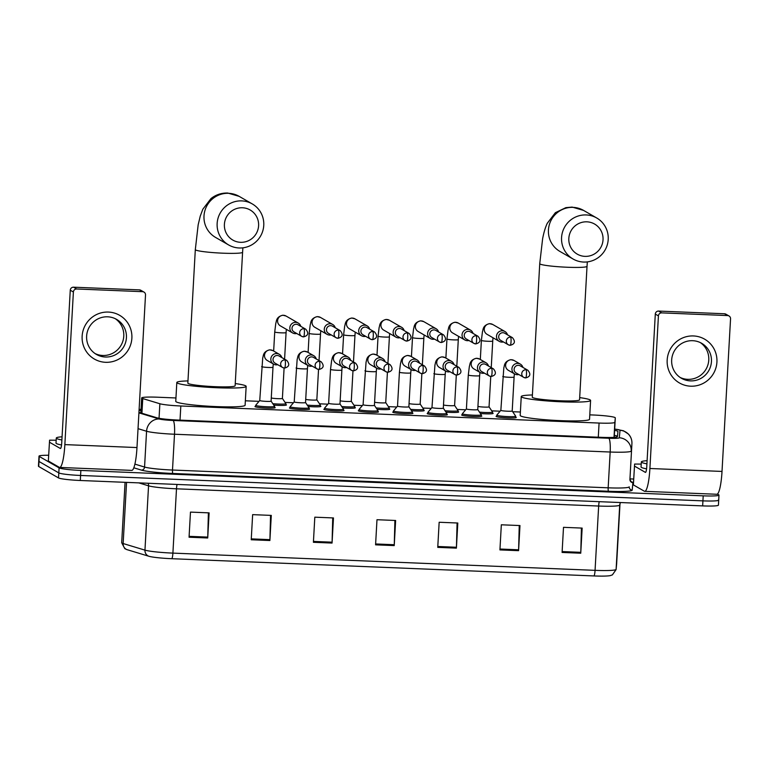 <?xml version="1.0" encoding="UTF-8"?>
<svg xmlns="http://www.w3.org/2000/svg" width="769" height="769" viewBox="0 0 769 769"><rect width="100%" height="100%" fill="white"/><g stroke="black" fill="none" stroke-linecap="round" stroke-linejoin="round"><path stroke-width="1.15" d="M515.653 417.173A10.103 0.884 -176.8 0 1 516.124 417.356A10.103 0.884 -176.8 0 1 516.259 417.509A10.103 0.884 -176.8 0 1 506.992 417.875A10.103 0.884 -176.8 0 1 496.226 416.538A10.103 0.884 -176.8 0 1 496.092 416.385A10.103 0.884 -176.8 0 1 496.736 416.116M481.202 415.769A10.103 0.884 -176.8 0 1 481.682 415.952A10.103 0.884 -176.8 0 1 481.817 416.106A10.103 0.884 -176.8 0 1 472.541 416.471A10.103 0.884 -176.8 0 1 461.784 415.135A10.103 0.884 -176.8 0 1 461.65 414.981A10.103 0.884 -176.8 0 1 462.294 414.712M446.76 414.356A10.103 0.884 -176.8 0 1 447.241 414.539A10.103 0.884 -176.8 0 1 447.375 414.702A10.103 0.884 -176.8 0 1 438.099 415.058A10.103 0.884 -176.8 0 1 427.343 413.732A10.103 0.884 -176.8 0 1 427.199 413.568A10.103 0.884 -176.8 0 1 427.852 413.299M412.319 412.953A10.103 0.884 -176.8 0 1 412.79 413.136A10.103 0.884 -176.8 0 1 412.934 413.299A10.103 0.884 -176.8 0 1 403.658 413.655A10.103 0.884 -176.8 0 1 392.901 412.328A10.103 0.884 -176.8 0 1 392.757 412.165A10.103 0.884 -176.8 0 1 393.411 411.896M377.877 411.55A10.103 0.884 -176.8 0 1 378.348 411.732A10.103 0.884 -176.8 0 1 378.492 411.886A10.103 0.884 -176.8 0 1 369.216 412.251A10.103 0.884 -176.8 0 1 358.45 410.915A10.103 0.884 -176.8 0 1 358.316 410.761A10.103 0.884 -176.8 0 1 358.96 410.492M343.435 410.137A10.103 0.884 -176.8 0 1 343.906 410.329A10.103 0.884 -176.8 0 1 344.041 410.483A10.103 0.884 -176.8 0 1 334.775 410.838A10.103 0.884 -176.8 0 1 324.009 409.512A10.103 0.884 -176.8 0 1 323.874 409.358A10.103 0.884 -176.8 0 1 324.518 409.079M308.984 408.733A10.103 0.884 -176.8 0 1 309.465 408.916A10.103 0.884 -176.8 0 1 309.599 409.079A10.103 0.884 -176.8 0 1 300.323 409.435A10.103 0.884 -176.8 0 1 289.567 408.108A10.103 0.884 -176.8 0 1 289.432 407.945A10.103 0.884 -176.8 0 1 290.076 407.676M274.543 407.33A10.103 0.884 -176.8 0 1 275.023 407.512A10.103 0.884 -176.8 0 1 275.158 407.666A10.103 0.884 -176.8 0 1 265.882 408.031A10.103 0.884 -176.8 0 1 255.125 406.705A10.103 0.884 -176.8 0 1 254.981 406.541A10.103 0.884 -176.8 0 1 255.635 406.272M285.847 404.619A10.103 0.884 -176.8 0 1 286.318 404.802A10.103 0.884 -176.8 0 1 286.462 404.955A10.103 0.884 -176.8 0 1 273.764 405.1M320.288 406.022A10.103 0.884 -176.8 0 1 320.76 406.205A10.103 0.884 -176.8 0 1 320.904 406.359A10.103 0.884 -176.8 0 1 308.206 406.503M423.613 410.242A10.103 0.884 -176.8 0 1 424.094 410.425A10.103 0.884 -176.8 0 1 424.228 410.579A10.103 0.884 -176.8 0 1 411.53 410.723M492.506 413.049A10.103 0.884 -176.8 0 1 492.977 413.232A10.103 0.884 -176.8 0 1 493.121 413.395A10.103 0.884 -176.8 0 1 480.423 413.539M458.064 411.646A10.103 0.884 -176.8 0 1 458.535 411.828A10.103 0.884 -176.8 0 1 458.67 411.992A10.103 0.884 -176.8 0 1 445.982 412.126M389.172 408.839A10.103 0.884 -176.8 0 1 389.652 409.021A10.103 0.884 -176.8 0 1 389.787 409.175A10.103 0.884 -176.8 0 1 377.089 409.319M354.73 407.426A10.103 0.884 -176.8 0 1 355.201 407.608A10.103 0.884 -176.8 0 1 355.345 407.772A10.103 0.884 -176.8 0 1 342.647 407.916M175.957 397.967L157.453 397.208A18.937 1.653 3.2 0 0 141.669 397.958A18.937 1.653 3.2 0 0 142.755 398.573L159.865 403.744A18.937 1.653 3.2 0 0 180.821 405.984L599.08 423.056A18.937 1.653 3.2 0 0 614.864 422.316L615.296 417.865A18.937 1.653 3.2 0 0 615.296 417.855A18.937 1.653 3.2 0 0 615.037 417.567A18.937 1.653 3.2 0 0 593.255 415L589.785 414.856M520.382 412.021L512.702 411.713M500.129 411.194L491.737 410.857M465.678 409.79L457.295 409.444M431.236 408.387L422.854 408.041M396.794 406.984L388.412 406.638M362.353 405.571L353.971 405.234M327.911 404.167L319.519 403.821M293.46 402.764L285.078 402.418M259.018 401.351L245.359 400.793M138.949 412.367L156.982 417.807A18.937 1.653 3.2 0 0 177.937 420.047L601.666 437.35A18.937 1.653 3.2 0 0 617.449 436.609L617.949 431.486A18.937 1.653 3.2 0 0 617.949 431.476A18.937 1.653 3.2 0 0 617.69 431.188A18.937 1.653 3.2 0 0 614.594 430.352M614.316 435.369A18.937 1.653 -176.8 0 1 617.401 436.206A18.937 1.653 -176.8 0 1 617.488 436.263M717.419 494.044L718.727 494.803A18.937 1.653 -176.8 0 1 718.986 495.101A18.937 1.653 -176.8 0 1 703.202 495.842L80.86 470.445A18.937 1.653 -176.8 0 1 59.088 467.879L39.277 456.45A18.937 1.653 -176.8 0 1 39.008 456.152A18.937 1.653 -176.8 0 1 48.658 455.258M629.955 478.885L633.704 479.039M718.986 495.101L718.707 500.119A18.937 1.653 -176.8 0 1 702.924 500.869L80.582 475.463A18.937 1.653 -176.8 0 1 58.8 472.897L38.988 461.477A18.937 1.653 -176.8 0 1 38.729 461.179A18.937 1.653 -176.8 0 0 38.988 461.477L58.8 472.897A18.937 1.653 -176.8 0 0 80.582 475.463L702.924 500.869A18.937 1.653 -176.8 0 0 718.707 500.119A18.937 1.653 -176.8 0 0 718.448 499.821M140.967 410.425A18.937 1.653 3.2 0 0 139.045 410.54M593.976 575.943L171.814 558.707A20.705 1.807 -176.8 0 1 148.898 556.266L127.087 549.672A20.705 1.807 -176.8 0 1 126.818 549.585L124.78 548.633L121.694 542.712A25.252 2.201 3.2 0 0 123.146 543.539L144.957 550.133A25.252 2.201 3.2 0 0 172.9 553.113L595.062 570.348A6.315 1.067 92.3 0 1 593.976 575.943A20.705 1.807 -176.8 0 0 610.25 575.616L612.374 574.895L616.094 569.608A6.315 6.287 5.5 0 0 616.113 569.358L616.651 563.687A25.252 2.201 3.2 0 0 616.651 563.677A25.252 2.201 3.2 0 0 616.651 563.667L620.025 503.416L616.651 563.677A6.315 6.287 5.5 0 1 616.632 563.937L616.094 569.608M718.707 500.119L718.429 505.146A18.937 1.653 -176.8 0 1 702.645 505.896L80.303 480.49A18.937 1.653 -176.8 0 1 58.521 477.924L38.71 466.495A18.937 1.653 -176.8 0 1 38.45 466.197L39.008 456.152M251.232 539.761L252.636 514.644L271.294 515.403L269.89 540.52L251.232 539.761M189.059 537.223L190.472 512.106L209.12 512.865L207.717 537.983L189.059 537.223M437.753 547.374L439.157 522.257L457.805 523.016L456.402 548.134L437.753 547.374M499.927 549.912L501.33 524.794L519.979 525.554L518.575 550.671L499.927 549.912M562.091 552.45L563.504 527.332L582.152 528.092L580.749 553.209L562.091 552.45M313.406 542.299L314.809 517.181L333.467 517.941L332.054 543.058L313.406 542.299M375.58 544.837L376.983 519.719L395.631 520.478L394.228 545.596L375.58 544.837M394.901 520.45L394.266 544.721A5.047 0.856 92.3 0 1 394.228 545.596M332.727 517.912L332.093 542.183A5.047 0.856 92.3 0 1 332.054 543.058M581.422 528.063L580.787 552.334A5.047 0.856 92.3 0 1 580.749 553.209M519.248 525.525L518.614 549.797A5.047 0.856 92.3 0 1 518.575 550.671M457.074 522.987L456.44 547.259A5.047 0.856 92.3 0 1 456.402 548.134M208.389 512.836L207.755 537.098A5.047 0.856 92.3 0 1 207.717 537.983M270.553 515.374L269.919 539.646A5.047 0.856 92.3 0 1 269.89 540.52M646.931 463.832A31.567 2.749 -176.8 0 1 641.769 462.429A31.567 2.749 -176.8 0 1 641.336 461.938A31.567 2.749 -176.8 0 1 647.104 460.679M646.585 468.84A31.567 2.749 -176.8 0 1 641.49 467.456A31.567 2.749 -176.8 0 1 641.058 466.966L641.336 461.938M693.455 335.947A25.252 24.791 -60 0 1 716.919 362.084A25.252 24.791 -60 0 1 690.639 386.192A25.252 24.791 -60 0 1 667.175 360.055A25.252 24.791 -60 0 1 693.455 335.947M690.437 380.886A20.205 19.831 120 0 0 701.655 343.291A20.205 19.831 120 0 0 672.491 355.278A20.205 19.831 120 0 0 690.437 380.886M700.309 342.58A20.205 19.831 -60 0 1 680.181 377.473M633.377 484.864L634.617 464.053L641.211 464.092M633.416 484.922L644.326 491.208A25.252 4.278 -87.7 0 0 644.701 491.324A25.252 4.278 -87.7 0 0 649.901 468.494L658.427 315.886L655.303 314.088L646.767 466.687A6.315 1.067 92.3 0 1 645.47 472.397A6.315 1.067 92.3 0 1 645.374 472.368L634.473 466.081M644.701 491.324L716.814 494.265A25.252 4.278 -87.7 0 0 722.014 471.435L730.55 318.827A3.153 3.095 120 0 0 727.618 315.569L724.485 313.762A3.153 3.095 -60 0 1 725.888 314.165L729.022 315.972M655.303 314.088A3.153 3.095 -60 0 1 658.591 311.07L661.715 312.877L727.618 315.569M661.715 312.877A3.153 3.095 120 0 0 658.427 315.886M658.591 311.07L724.485 313.762M586.891 221.828A17.36 17.043 120 0 0 568.829 238.4A17.36 17.043 120 0 0 584.969 256.365A17.36 17.043 120 0 0 603.031 239.793A17.36 17.043 120 0 0 586.891 221.828M583.575 262.046A23.676 23.243 -60 0 1 562.533 232.036A23.676 23.243 -60 0 1 596.715 217.983A23.676 23.243 -60 0 1 583.575 262.046M532.283 397.179A23.676 2.067 3.2 0 0 532.609 397.554A23.676 2.067 3.2 0 0 557.823 400.668A23.676 2.067 3.2 0 0 579.566 399.822L587.026 266.314A23.676 2.067 3.2 0 1 567.301 267.247A23.676 2.067 3.2 0 1 540.069 264.036A23.676 2.067 3.2 0 1 539.742 263.671L532.283 397.179M579.682 397.611A34.73 3.028 -176.8 0 1 590.121 399.899A34.73 3.028 -176.8 0 1 590.592 400.438A34.73 3.028 -176.8 0 1 558.717 401.678A34.73 3.028 -176.8 0 1 521.728 397.112A34.73 3.028 -176.8 0 1 521.247 396.564A34.73 3.028 -176.8 0 1 532.408 394.968M590.592 400.438L589.544 419.278A34.73 3.028 -176.8 0 1 557.66 420.518A34.73 3.028 -176.8 0 1 520.671 415.952A34.73 3.028 -176.8 0 1 520.2 415.404L521.247 396.564M242.466 207.765A17.36 17.043 120 0 0 224.404 224.337A17.36 17.043 120 0 0 240.534 242.312A17.36 17.043 120 0 0 258.595 225.74A17.36 17.043 120 0 0 242.466 207.765M239.14 247.983A23.676 23.243 -60 0 1 218.108 217.973A23.676 23.243 -60 0 1 252.28 203.929A23.676 23.243 -60 0 1 239.14 247.983M187.847 383.125A23.676 2.067 3.2 0 0 188.174 383.491A23.676 2.067 3.2 0 0 213.398 386.605A23.676 2.067 3.2 0 0 235.131 385.769L242.591 252.251A23.676 2.067 3.2 0 1 222.866 253.184A23.676 2.067 3.2 0 1 195.643 249.983A23.676 2.067 3.2 0 1 195.316 249.608L187.847 383.125M235.256 383.558A34.73 3.028 -176.8 0 1 245.686 385.836A34.73 3.028 -176.8 0 1 246.157 386.384A34.73 3.028 -176.8 0 1 214.282 387.624A34.73 3.028 -176.8 0 1 177.293 383.049A34.73 3.028 -176.8 0 1 176.812 382.501A34.73 3.028 -176.8 0 1 187.972 380.915M246.157 386.384L245.109 405.225A34.73 3.028 -176.8 0 1 213.224 406.465A34.73 3.028 -176.8 0 1 176.245 401.889A34.73 3.028 -176.8 0 1 175.765 401.341L176.812 382.501M507.482 334.813A5.681 5.575 120 0 0 496.495 336.207A5.681 5.575 120 0 0 503.387 341.917M512.423 337.658L504.772 333.246A4.105 4.028 120 0 0 498.677 336.63A4.105 4.028 120 0 0 500.667 340.35L508.319 344.772A4.105 4.028 120 0 0 510.145 345.3A4.105 0.692 92.3 0 0 510.203 345.31A4.105 0.692 92.3 0 0 511.049 341.609A4.105 0.692 -87.7 0 0 510.597 337.13A4.105 4.028 120 0 0 508.319 344.772L510.203 345.31C514.894 344.089 515.634 341.542 512.423 337.658A4.105 4.028 120 0 0 510.597 337.13M490.757 376.474L489.055 406.868A5.681 0.5 -176.8 0 1 489.055 406.868A5.681 0.5 -176.8 0 1 484.172 407.08A5.681 0.5 -176.8 0 1 477.934 406.388M489.055 406.849L492.545 412.049A9.468 0.827 -176.8 0 1 492.554 412.097A9.468 0.827 -176.8 0 1 479.481 412.136M473.041 333.41A5.681 5.575 120 0 0 462.054 334.803A5.681 5.575 120 0 0 468.936 340.513M477.982 336.255L470.32 331.843A4.105 4.028 120 0 0 464.236 335.226A4.105 4.028 120 0 0 466.225 338.946L473.877 343.358A4.105 4.028 120 0 0 475.703 343.887A4.105 0.692 92.3 0 0 475.761 343.906A4.105 0.692 92.3 0 0 476.607 340.196A4.105 0.692 -87.7 0 0 476.155 335.726A4.105 4.028 120 0 0 473.877 343.358L475.761 343.906C480.452 342.686 481.192 340.138 477.982 336.255A4.105 4.028 120 0 0 476.155 335.726M454.604 405.426A5.681 0.5 -176.8 0 1 454.614 405.465A5.681 0.5 -176.8 0 1 449.73 405.676A5.681 0.5 -176.8 0 1 443.492 404.984M456.315 375.07L454.614 405.465L458.093 410.636A9.468 0.827 -176.8 0 1 458.113 410.694A9.468 0.827 -176.8 0 1 445.04 410.733M438.599 331.997A5.681 5.575 120 0 0 427.612 333.4A5.681 5.575 120 0 0 434.495 339.11M443.53 334.851L435.879 330.43A4.105 4.028 120 0 0 429.784 333.823A4.105 4.028 120 0 0 431.784 337.543L439.435 341.955A4.105 4.028 120 0 0 441.252 342.484A4.105 0.692 92.3 0 0 441.319 342.503A4.105 0.692 92.3 0 0 442.165 338.793A4.105 0.692 -87.7 0 0 441.714 334.323A4.105 4.028 120 0 0 439.435 341.955L441.319 342.503C446.01 341.282 446.751 338.725 443.53 334.851A4.105 4.028 120 0 0 441.714 334.323M420.162 404.023A5.681 0.5 -176.8 0 1 420.172 404.052A5.681 0.5 -176.8 0 1 415.279 404.273A5.681 0.5 -176.8 0 1 409.05 403.571M421.864 373.657L420.172 404.052L423.652 409.233A9.468 0.827 -176.8 0 1 423.671 409.291A9.468 0.827 -176.8 0 1 410.598 409.329M404.158 330.593A5.681 5.575 120 0 0 393.161 331.997A5.681 5.575 120 0 0 400.053 337.706M409.089 333.438L401.437 329.026A4.105 4.028 120 0 0 395.343 332.419A4.105 4.028 120 0 0 397.333 336.14L404.994 340.552A4.105 4.028 120 0 0 406.811 341.08A4.105 0.692 92.3 0 0 406.868 341.1A4.105 0.692 92.3 0 0 407.714 337.389A4.105 0.692 -87.7 0 0 407.272 332.91A4.105 4.028 120 0 0 404.994 340.552L406.868 341.1C411.569 339.879 412.309 337.322 409.089 333.438A4.105 4.028 120 0 0 407.272 332.91M385.711 402.62A5.681 0.5 -176.8 0 1 385.73 402.648A5.681 0.5 -176.8 0 1 380.838 402.869A5.681 0.5 -176.8 0 1 374.609 402.168M385.73 402.629L389.21 407.83A9.468 0.827 -176.8 0 1 389.229 407.887A9.468 0.827 -176.8 0 1 376.156 407.916M369.706 329.19A5.681 5.575 120 0 0 358.719 330.583A5.681 5.575 120 0 0 365.611 336.293M374.647 332.035L366.996 327.623A4.105 4.028 120 0 0 360.901 331.006A4.105 4.028 120 0 0 362.891 334.726L370.543 339.148A4.105 4.028 120 0 0 372.369 339.667A4.105 0.692 92.3 0 0 372.427 339.687A4.105 0.692 92.3 0 0 373.273 335.976A4.105 0.692 -87.7 0 0 372.821 331.506A4.105 4.028 120 0 0 370.543 339.148L372.427 339.687C377.127 338.466 377.858 335.918 374.647 332.035A4.105 4.028 120 0 0 372.821 331.506M352.981 370.85L351.279 401.245A5.681 0.5 -176.8 0 1 351.279 401.245A5.681 0.5 -176.8 0 1 346.396 401.456A5.681 0.5 -176.8 0 1 340.158 400.764M351.279 401.226L354.769 406.426A9.468 0.827 -176.8 0 1 354.788 406.474A9.468 0.827 -176.8 0 1 341.705 406.513M335.265 327.777A5.681 5.575 120 0 0 324.278 329.18A5.681 5.575 120 0 0 331.17 334.89M340.206 330.632L332.554 326.21A4.105 4.028 120 0 0 326.46 329.603A4.105 4.028 120 0 0 328.45 333.323L336.101 337.735A4.105 4.028 120 0 0 337.927 338.264A4.105 0.692 92.3 0 0 337.985 338.283A4.105 0.692 92.3 0 0 338.831 334.573A4.105 0.692 -87.7 0 0 338.379 330.103A4.105 4.028 120 0 0 336.101 337.735L337.985 338.283C342.676 337.062 343.416 334.515 340.206 330.632A4.105 4.028 120 0 0 338.379 330.103M316.828 399.803A5.681 0.5 -176.8 0 1 316.838 399.842A5.681 0.5 -176.8 0 1 311.954 400.053A5.681 0.5 -176.8 0 1 305.716 399.361M318.539 369.437L316.838 399.842L320.327 405.013A9.468 0.827 -176.8 0 1 320.337 405.071A9.468 0.827 -176.8 0 1 307.264 405.109M300.823 326.373A5.681 5.575 120 0 0 289.836 327.777A5.681 5.575 120 0 0 296.719 333.486M305.764 329.219L298.103 324.806A4.105 4.028 120 0 0 292.018 328.2A4.105 4.028 120 0 0 294.008 331.92L301.659 336.332A4.105 4.028 120 0 0 303.486 336.86A4.105 0.692 92.3 0 0 303.544 336.88A4.105 0.692 92.3 0 0 304.389 333.169A4.105 0.692 -87.7 0 0 303.938 328.699A4.105 4.028 120 0 0 301.659 336.332L303.544 336.88C308.234 335.659 308.975 333.102 305.764 329.219A4.105 4.028 120 0 0 303.938 328.699M282.386 398.4A5.681 0.5 -176.8 0 1 282.396 398.429A5.681 0.5 -176.8 0 1 277.513 398.65A5.681 0.5 -176.8 0 1 271.274 397.948M284.097 368.034L282.396 398.429L285.876 403.61A9.468 0.827 -176.8 0 1 285.895 403.667A9.468 0.827 -176.8 0 1 272.822 403.696M512.192 410.954A5.681 0.5 -176.8 0 1 512.202 410.982A5.681 0.5 -176.8 0 1 506.982 411.184A5.681 0.5 -176.8 0 1 500.927 410.444A5.681 0.5 -176.8 0 1 500.85 410.348A5.681 0.5 -176.8 0 1 500.869 410.319M522.92 367.419A5.681 5.575 120 0 0 511.933 368.812A5.681 5.575 120 0 0 518.825 374.522M502.753 376.435A5.681 0.5 -176.8 0 0 502.83 376.531A5.681 0.5 -176.8 0 0 509.712 377.31A5.681 0.5 -176.8 0 0 514.096 377.07L512.202 410.982L515.682 416.164A9.468 0.827 -176.8 0 1 515.701 416.221A9.468 0.827 -176.8 0 1 507.011 416.558A9.468 0.827 -176.8 0 1 496.918 415.308A9.468 0.827 -176.8 0 1 496.793 415.164A9.468 0.827 -176.8 0 1 496.812 415.106L500.85 410.338L503.83 367.649C504.618 366.227 503.666 361.459 510.866 359.661L514.048 360.478A5.681 5.575 120 0 0 505.618 365.169A5.681 5.575 120 0 0 508.367 370.322L514.692 373.965M527.861 370.264L520.209 365.852A4.105 4.028 120 0 0 514.115 369.235A4.105 4.028 120 0 0 516.105 372.955L523.756 377.377A4.105 4.028 120 0 0 525.583 377.896A4.105 0.692 92.3 0 0 525.64 377.915A4.105 0.692 92.3 0 0 526.486 374.215A4.105 0.692 -87.7 0 0 526.034 369.735A4.105 4.028 120 0 0 523.756 377.377L525.64 377.915C530.331 376.695 531.071 374.147 527.861 370.264A4.105 4.028 120 0 0 526.034 369.735M466.408 408.925L462.371 413.703A9.468 0.827 -176.8 0 0 462.342 413.76A9.468 0.827 -176.8 0 0 462.477 413.905A9.468 0.827 -176.8 0 0 472.56 415.154A9.468 0.827 -176.8 0 0 481.259 414.818A9.468 0.827 -176.8 0 0 481.24 414.76L477.76 409.56A5.681 0.5 -176.8 0 1 477.76 409.579A5.681 0.5 -176.8 0 1 472.541 409.781A5.681 0.5 -176.8 0 1 466.485 409.031A5.681 0.5 -176.8 0 1 466.408 408.945A5.681 0.5 -176.8 0 1 466.427 408.916M488.478 366.015A5.681 5.575 120 0 0 477.491 367.409A5.681 5.575 120 0 0 484.374 373.119M493.419 368.86L485.758 364.448A4.105 4.028 120 0 0 479.673 367.832A4.105 4.028 120 0 0 481.663 371.552L489.315 375.964A4.105 4.028 120 0 0 491.141 376.493A4.105 0.692 92.3 0 0 491.199 376.512A4.105 0.692 92.3 0 0 492.045 372.802A4.105 0.692 -87.7 0 0 491.593 368.332A4.105 4.028 120 0 0 489.315 375.964L491.199 376.512C495.89 375.291 496.63 372.744 493.419 368.86A4.105 4.028 120 0 0 491.593 368.332M443.3 408.137A5.681 0.5 -176.8 0 1 443.309 408.176A5.681 0.5 -176.8 0 1 438.099 408.377A5.681 0.5 -176.8 0 1 432.043 407.628A5.681 0.5 -176.8 0 1 431.967 407.541A5.681 0.5 -176.8 0 1 431.976 407.503L434.946 364.833C435.725 363.42 434.773 358.642 441.983 356.845L445.164 357.662A5.681 5.575 120 0 0 436.725 362.362A5.681 5.575 120 0 0 439.483 367.505L445.799 371.158A5.681 5.575 120 0 0 449.932 371.715M454.037 364.602A5.681 5.575 120 0 0 443.05 366.006A5.681 5.575 120 0 0 445.799 371.158M443.319 408.156L446.799 413.357A9.468 0.827 -176.8 0 1 446.818 413.405A9.468 0.827 -176.8 0 1 438.119 413.751A9.468 0.827 -176.8 0 1 428.035 412.501A9.468 0.827 -176.8 0 1 427.9 412.347A9.468 0.827 -176.8 0 1 427.929 412.299L431.967 407.522M458.968 367.447L451.316 363.035A4.105 4.028 120 0 0 445.222 366.428A4.105 4.028 120 0 0 447.222 370.149L454.873 374.561A4.105 4.028 120 0 0 456.69 375.089A4.105 0.692 92.3 0 0 456.757 375.109A4.105 0.692 92.3 0 0 457.603 371.398A4.105 0.692 -87.7 0 0 457.151 366.928A4.105 4.028 120 0 0 454.873 374.561L456.757 375.109C461.448 373.888 462.188 371.331 458.968 367.447A4.105 4.028 120 0 0 457.151 366.928M408.868 406.753L412.357 411.944A9.468 0.827 -176.8 0 1 412.376 412.001A9.468 0.827 -176.8 0 1 403.677 412.338A9.468 0.827 -176.8 0 1 393.593 411.098A9.468 0.827 -176.8 0 1 393.459 410.944A9.468 0.827 -176.8 0 1 393.488 410.896L397.525 406.119L399.419 372.225A5.681 0.5 -176.8 0 0 399.496 372.311A5.681 0.5 -176.8 0 0 406.378 373.09A5.681 0.5 -176.8 0 0 410.761 372.859L408.868 406.772A5.681 0.5 -176.8 0 1 408.868 406.772A5.681 0.5 -176.8 0 1 403.658 406.974A5.681 0.5 -176.8 0 1 397.602 406.224A5.681 0.5 -176.8 0 1 397.525 406.138A5.681 0.5 -176.8 0 1 397.535 406.099M419.595 363.199A5.681 5.575 120 0 0 408.608 364.602A5.681 5.575 120 0 0 415.491 370.312M424.526 366.044L416.875 361.632A4.105 4.028 120 0 0 410.781 365.025A4.105 4.028 120 0 0 412.77 368.745L420.432 373.157A4.105 4.028 120 0 0 422.248 373.686A4.105 0.692 92.3 0 0 422.316 373.705A4.105 0.692 92.3 0 0 423.152 369.995A4.105 0.692 -87.7 0 0 422.71 365.515A4.105 4.028 120 0 0 420.432 373.157L422.316 373.705C427.006 372.484 427.747 369.927 424.526 366.044A4.105 4.028 120 0 0 422.71 365.515M374.416 405.33A5.681 0.5 -176.8 0 1 374.426 405.359A5.681 0.5 -176.8 0 1 369.207 405.561A5.681 0.5 -176.8 0 1 363.16 404.821A5.681 0.5 -176.8 0 1 363.083 404.725A5.681 0.5 -176.8 0 1 363.093 404.696M385.144 361.795A5.681 5.575 120 0 0 374.157 363.189A5.681 5.575 120 0 0 381.049 368.899M364.977 370.812A5.681 0.5 -176.8 0 0 365.054 370.908A5.681 0.5 -176.8 0 0 371.936 371.687A5.681 0.5 -176.8 0 0 376.32 371.446L374.426 405.359L377.915 410.54A9.468 0.827 -176.8 0 1 377.925 410.598A9.468 0.827 -176.8 0 1 369.235 410.934A9.468 0.827 -176.8 0 1 359.142 409.685A9.468 0.827 -176.8 0 1 359.017 409.541A9.468 0.827 -176.8 0 1 359.036 409.483L363.083 404.715L366.063 362.026C366.842 360.603 365.89 355.836 373.1 354.038L376.272 354.855A5.681 5.575 120 0 0 367.842 359.546A5.681 5.575 120 0 0 370.6 364.698L376.916 368.341M390.085 364.641L382.433 360.228A4.105 4.028 120 0 0 376.339 363.612A4.105 4.028 120 0 0 378.329 367.332L385.98 371.754A4.105 4.028 120 0 0 387.807 372.273A4.105 0.692 92.3 0 0 387.864 372.292A4.105 0.692 92.3 0 0 388.71 368.582A4.105 0.692 -87.7 0 0 388.258 364.112A4.105 4.028 120 0 0 385.98 371.754L387.864 372.292C392.565 371.071 393.295 368.524 390.085 364.641A4.105 4.028 120 0 0 388.258 364.112M324.576 408.137A9.468 0.827 -176.8 0 0 324.701 408.281A9.468 0.827 -176.8 0 0 334.794 409.531A9.468 0.827 -176.8 0 0 343.483 409.195A9.468 0.827 -176.8 0 0 343.464 409.137L339.985 403.936A5.681 0.5 -176.8 0 1 339.985 403.956A5.681 0.5 -176.8 0 1 334.765 404.158A5.681 0.5 -176.8 0 1 328.719 403.408A5.681 0.5 -176.8 0 1 328.632 403.321A5.681 0.5 -176.8 0 1 328.651 403.292L324.595 408.079A9.468 0.827 -176.8 0 0 324.576 408.137L324.489 409.694M350.702 360.382A5.681 5.575 120 0 0 339.715 361.786A5.681 5.575 120 0 0 346.608 367.495M355.643 363.237L347.992 358.815A4.105 4.028 120 0 0 341.897 362.209A4.105 4.028 120 0 0 343.887 365.929L351.539 370.341A4.105 4.028 120 0 0 353.365 370.869A4.105 0.692 92.3 0 0 353.423 370.889A4.105 0.692 92.3 0 0 354.269 367.178A4.105 0.692 -87.7 0 0 353.817 362.708A4.105 4.028 120 0 0 351.539 370.341L353.423 370.889C358.114 369.668 358.854 367.121 355.643 363.237A4.105 4.028 120 0 0 353.817 362.708M294.191 401.899L290.153 406.676A9.468 0.827 -176.8 0 0 290.134 406.724A9.468 0.827 -176.8 0 0 290.259 406.878A9.468 0.827 -176.8 0 0 300.352 408.128A9.468 0.827 -176.8 0 0 309.042 407.781A9.468 0.827 -176.8 0 0 309.023 407.733L305.543 402.533A5.681 0.5 -176.8 0 1 305.543 402.552A5.681 0.5 -176.8 0 1 300.323 402.754A5.681 0.5 -176.8 0 1 294.267 402.004A5.681 0.5 -176.8 0 1 294.191 401.918A5.681 0.5 -176.8 0 1 294.21 401.879L297.17 359.21C297.959 357.796 296.997 353.019 304.207 351.222L307.389 352.039A5.681 5.575 120 0 0 298.958 356.739A5.681 5.575 120 0 0 301.708 361.882L308.033 365.535A5.681 5.575 120 0 0 312.156 366.092M316.261 358.979A5.681 5.575 120 0 0 305.274 360.382A5.681 5.575 120 0 0 308.033 365.535M321.202 361.824L313.541 357.412A4.105 4.028 120 0 0 307.456 360.805A4.105 4.028 120 0 0 309.446 364.525L317.097 368.937A4.105 4.028 120 0 0 318.924 369.466A4.105 0.692 92.3 0 0 318.981 369.485A4.105 0.692 92.3 0 0 319.827 365.775A4.105 0.692 -87.7 0 0 319.375 361.305A4.105 4.028 120 0 0 317.097 368.937L318.981 369.485C323.672 368.264 324.412 365.708 321.202 361.824A4.105 4.028 120 0 0 319.375 361.305M271.082 401.11A5.681 0.5 -176.8 0 1 271.101 401.139A5.681 0.5 -176.8 0 1 265.882 401.351A5.681 0.5 -176.8 0 1 259.826 400.601A5.681 0.5 -176.8 0 1 259.749 400.505A5.681 0.5 -176.8 0 1 259.768 400.476M281.819 357.575A5.681 5.575 120 0 0 270.832 358.969A5.681 5.575 120 0 0 277.715 364.689M261.643 366.602A5.681 0.5 -176.8 0 0 261.72 366.688A5.681 0.5 -176.8 0 0 268.612 367.467A5.681 0.5 -176.8 0 0 272.995 367.236L271.101 401.139L274.581 406.32A9.468 0.827 -176.8 0 1 274.6 406.378A9.468 0.827 -176.8 0 1 265.901 406.714A9.468 0.827 -176.8 0 1 255.817 405.474A9.468 0.827 -176.8 0 1 255.683 405.321A9.468 0.827 -176.8 0 1 255.712 405.273L259.749 400.495L262.729 357.806C263.517 356.383 262.556 351.616 269.765 349.818L272.947 350.635A5.681 5.575 120 0 0 264.507 355.326A5.681 5.575 120 0 0 267.266 360.478L273.591 364.122M286.76 360.421L279.099 356.009A4.105 4.028 120 0 0 273.014 359.402A4.105 4.028 120 0 0 275.004 363.122L282.656 367.534A4.105 4.028 120 0 0 284.472 368.063A4.105 0.692 92.3 0 0 284.54 368.082A4.105 0.692 92.3 0 0 285.386 364.371A4.105 0.692 -87.7 0 0 284.934 359.892A4.105 4.028 120 0 0 282.656 367.534L284.54 368.082C289.231 366.861 289.971 364.304 286.76 360.421A4.105 4.028 120 0 0 284.934 359.892M108.41 312.07A25.252 24.791 -60 0 1 131.874 338.206A25.252 24.791 -60 0 1 105.603 362.305A25.252 24.791 -60 0 1 82.139 336.168A25.252 24.791 -60 0 1 108.41 312.07M105.401 357.008A20.205 19.831 120 0 0 116.619 319.404A20.205 19.831 120 0 0 87.455 331.391A20.205 19.831 120 0 0 105.401 357.008M115.263 318.693A20.205 19.831 -60 0 1 95.135 353.596M48.341 460.987L49.581 440.176L56.175 440.214M48.38 461.035L59.28 467.321A25.252 4.278 -87.7 0 0 59.655 467.437A25.252 4.278 -87.7 0 0 64.856 444.607L73.391 292.009L70.267 290.201L61.731 442.809A6.315 1.067 92.3 0 1 60.434 448.51A6.315 1.067 92.3 0 1 60.338 448.481L49.437 442.194M59.655 467.437L131.778 470.378A25.252 4.278 -87.7 0 0 136.978 447.558L145.514 294.95A3.153 3.095 120 0 0 142.582 291.682L139.449 289.884A3.153 3.095 -60 0 1 140.852 290.288L143.976 292.085M70.267 290.201A3.153 3.095 -60 0 1 73.545 287.193L76.679 288.99L142.582 291.682M76.679 288.99A3.153 3.095 120 0 0 73.391 292.009M73.545 287.193L139.449 289.884M61.895 439.955A31.567 2.749 -176.8 0 1 56.733 438.551A31.567 2.749 -176.8 0 1 56.291 438.061A31.567 2.749 -176.8 0 1 62.068 436.802M61.539 444.963A31.567 2.749 -176.8 0 1 56.445 443.578A31.567 2.749 -176.8 0 1 56.012 443.079L56.291 438.061M614.21 437.34L615.296 417.865L614.21 437.34M614.027 437.35L614.864 422.316M598.292 437.215L599.08 423.056M180.023 420.134L180.821 405.984M159.048 418.288L159.865 403.744M141.929 413.261L142.755 398.573M138.92 412.866L159.145 418.98A12.631 1.096 3.2 0 0 173.121 420.47L608.788 438.253A12.631 1.096 3.2 0 0 619.305 437.763L620.025 430.304A12.631 1.096 3.2 0 0 619.852 430.102A12.631 1.096 3.2 0 0 614.671 429.092M630.83 481.615A28.415 2.48 -176.8 0 1 632.512 482.23A28.415 2.48 -176.8 0 1 632.906 482.682L632.185 490.141A28.415 2.48 -176.8 0 1 608.51 491.256L172.842 473.473A28.415 2.48 -176.8 0 1 141.419 470.109L133.796 467.802M703.202 495.842L702.645 505.896M39.277 456.45L38.71 466.495M59.088 467.879L58.521 477.924M80.86 470.445L80.303 480.49M620.025 430.304A12.631 12.583 5.5 0 1 631.926 443.569A25.252 2.201 -176.8 0 1 631.926 443.569A25.252 2.201 -176.8 0 1 631.926 443.559L629.926 479.366A25.252 2.201 3.2 0 0 629.926 479.356A25.252 2.201 3.2 0 0 629.926 479.347M619.305 437.763A12.631 12.583 5.5 0 1 631.214 451.028A25.252 2.201 -176.8 0 1 610.173 452.018L608.164 487.815A25.252 2.201 3.2 0 0 629.215 486.825A3.153 3.143 -174.5 0 0 632.185 490.141M614.671 429.025L623.486 430.775L628.408 434.033C630.897 436.715 632.07 439.897 631.926 443.559L629.926 479.366A3.153 3.143 -174.5 0 0 632.906 482.682M608.788 438.253A12.631 2.144 92.3 0 1 610.173 452.018L174.505 434.235A25.252 2.201 -176.8 0 1 146.562 431.246L144.562 467.043A25.252 2.201 3.2 0 0 172.496 470.032L608.164 487.815A3.153 0.538 -87.7 0 0 608.51 491.256M159.145 418.98A12.631 11.833 -73.2 0 0 146.562 431.246L138.036 428.669M134.883 464.12L144.562 467.043A3.153 2.961 106.8 0 1 141.419 470.109M173.121 420.47A12.631 2.144 92.3 0 1 174.505 434.235L172.496 470.032A3.153 0.538 -87.7 0 0 172.842 473.473M141.025 409.435L140.285 409.406A12.631 1.096 3.2 0 0 139.112 409.368M141.025 409.387L140.093 409.348A12.631 2.144 92.3 0 1 140.285 409.406M171.814 558.707A6.315 1.067 -87.7 0 0 172.9 553.113L176.495 488.805A25.252 2.201 -176.8 0 1 148.552 485.825L138.805 482.874M148.898 556.266A6.315 5.921 -73.2 0 1 144.957 550.133L148.552 485.825A6.315 5.921 106.8 0 0 148.186 483.259M599.243 501.676A6.315 1.067 92.3 0 0 598.657 506.04L595.062 570.348A25.252 2.201 3.2 0 0 616.113 569.358L619.708 505.05A25.252 2.201 -176.8 0 1 598.657 506.04L176.495 488.805A6.315 1.067 92.3 0 1 177.072 484.441M127.087 549.672A6.315 5.921 -73.2 0 1 123.146 543.539L126.558 482.374M619.756 504.56L619.708 505.05A6.315 6.287 -174.5 0 1 619.727 504.8L620.41 502.532M375.628 543.952L394.266 544.721M437.801 546.49L456.44 547.259M499.975 549.028L518.614 549.797M562.149 551.565L580.787 552.334M313.454 541.414L332.093 542.183M251.28 538.877L269.919 539.646M189.116 536.339L207.755 537.098M649.901 468.494L722.014 471.435M539.742 263.671L542.606 238.861C543.779 232.613 545.327 227.422 547.268 223.289L555.372 212.686L565.869 207.64L572.155 207.092L583.575 210.408A23.676 23.243 120 0 0 549.402 224.452A23.676 23.243 120 0 0 559.919 251.434L573.059 259.009M195.316 249.608L198.171 224.798L200.257 216.099L202.833 209.226L210.937 198.623C215.772 194.759 221.366 192.884 227.72 193.029L239.149 196.355A23.676 23.243 120 0 0 204.967 210.398A23.676 23.243 120 0 0 215.483 237.371L228.624 244.946M491.247 367.611L492.737 341.052A5.681 0.5 -176.8 0 1 488.353 341.292A5.681 0.5 -176.8 0 1 481.471 340.504A5.681 0.5 -176.8 0 1 481.384 340.417L482.471 331.631C483.259 330.209 482.298 325.441 489.507 323.643L492.689 324.46A5.681 5.575 120 0 0 484.441 327.998A5.681 5.575 120 0 0 487.008 334.304L499.254 341.359M456.805 366.207L458.295 339.648A5.681 0.5 -176.8 0 1 453.902 339.888A5.681 0.5 -176.8 0 1 447.02 339.1A5.681 0.5 -176.8 0 1 446.943 339.014L448.029 330.218C448.808 328.805 447.856 324.028 455.065 322.23L458.247 323.047A5.681 5.575 120 0 0 449.99 326.594A5.681 5.575 120 0 0 452.566 332.89L464.812 339.956M422.364 364.794L423.844 338.245A5.681 0.5 -176.8 0 1 419.461 338.475A5.681 0.5 -176.8 0 1 412.578 337.697A5.681 0.5 -176.8 0 1 412.501 337.61L413.587 328.815C414.366 327.392 413.414 322.624 420.624 320.827L423.806 321.644A5.681 5.575 120 0 0 415.548 325.191A5.681 5.575 120 0 0 418.125 331.487L430.361 338.552M387.922 363.391L389.402 336.832A5.681 0.5 -176.8 0 1 385.019 337.072A5.681 0.5 -176.8 0 1 378.137 336.293A5.681 0.5 -176.8 0 1 378.06 336.197L379.146 327.411C379.924 325.989 378.973 321.221 386.182 319.423L389.354 320.24A5.681 5.575 120 0 0 381.107 323.778A5.681 5.575 120 0 0 383.683 330.084L395.92 337.139M353.48 361.988L354.961 335.428A5.681 0.5 -176.8 0 1 350.577 335.668A5.681 0.5 -176.8 0 1 343.695 334.88A5.681 0.5 -176.8 0 1 343.618 334.794L344.695 326.008C345.483 324.585 344.531 319.817 351.731 318.02L354.913 318.827A5.681 5.575 120 0 0 346.665 322.374A5.681 5.575 120 0 0 349.241 328.68L361.478 335.736M319.029 360.584L320.519 334.025A5.681 0.5 -176.8 0 1 316.136 334.255A5.681 0.5 -176.8 0 1 309.253 333.477A5.681 0.5 -176.8 0 1 309.167 333.39L310.253 324.595C311.041 323.182 310.08 318.404 317.289 316.607L320.471 317.424A5.681 5.575 120 0 0 312.224 320.971A5.681 5.575 120 0 0 314.79 327.267L327.036 334.332M284.588 359.171L286.078 332.621A5.681 0.5 -176.8 0 1 281.694 332.852A5.681 0.5 -176.8 0 1 274.802 332.073A5.681 0.5 -176.8 0 1 274.725 331.987L275.811 323.191C276.6 321.769 275.638 317.001 282.848 315.203L286.03 316.021A5.681 5.575 120 0 0 277.772 319.568A5.681 5.575 120 0 0 280.349 325.864L292.595 332.929M477.76 409.579L479.654 375.666A5.681 0.5 -176.8 0 1 475.271 375.906A5.681 0.5 -176.8 0 1 468.388 375.118A5.681 0.5 -176.8 0 1 468.302 375.032L469.388 366.246C470.176 364.823 469.215 360.055 476.424 358.258L479.606 359.075A5.681 5.575 120 0 0 471.176 363.766A5.681 5.575 120 0 0 473.925 368.918L480.25 372.561M443.309 408.176L445.213 374.263A5.681 0.5 -176.8 0 1 440.82 374.503A5.681 0.5 -176.8 0 1 433.937 373.715A5.681 0.5 -176.8 0 1 433.86 373.628M399.419 372.225L400.505 363.429C401.283 362.016 400.332 357.239 407.541 355.441L410.723 356.258A5.681 5.575 120 0 0 402.283 360.949A5.681 5.575 120 0 0 405.042 366.102L411.357 369.745M339.985 403.956L341.878 370.043A5.681 0.5 -176.8 0 1 337.495 370.283A5.681 0.5 -176.8 0 1 330.612 369.495A5.681 0.5 -176.8 0 1 330.535 369.408L331.612 360.623C332.4 359.2 331.449 354.432 338.648 352.635L341.83 353.452A5.681 5.575 120 0 0 333.4 358.143A5.681 5.575 120 0 0 336.159 363.295L342.474 366.938M305.543 402.552L307.437 368.639A5.681 0.5 -176.8 0 1 303.053 368.88A5.681 0.5 -176.8 0 1 296.171 368.091A5.681 0.5 -176.8 0 1 296.084 368.005M64.856 444.607L136.978 447.558M140.833 412.934L141.669 397.958M631.128 481.836L629.926 479.356L631.926 443.559M140.093 409.348L139.122 409.31M121.694 542.712L125.068 482.317M587.324 261.893L587.026 266.314M583.575 210.408L596.715 217.983M242.889 247.839L242.591 252.251M239.149 196.355L252.28 203.929M492.737 341.052L493.006 337.754M480.317 359.488L481.384 340.417M492.554 412.097L492.468 413.664M492.689 324.46L504.925 331.516M458.295 339.648L458.564 336.351M445.876 358.075L446.943 339.014M458.113 410.694L458.026 412.261M458.247 323.047L470.484 330.112M423.844 338.245L424.113 334.948M411.434 356.672L412.501 337.61M423.671 409.291L423.584 410.848M423.806 321.644L436.042 328.699M389.402 336.832L389.672 333.544M376.993 355.268L378.06 336.197M385.73 402.648L387.422 372.254M389.229 407.887L389.143 409.444M389.354 320.24L401.601 327.296M354.961 335.428L355.23 332.131M342.551 353.865L343.618 334.794M354.788 406.474L354.701 408.041M354.913 318.827L367.159 325.893M320.519 334.025L320.788 330.728M308.109 352.452L309.167 333.39M320.337 405.071L320.25 406.638M320.471 317.424L332.717 324.489M286.078 332.621L286.347 329.324M273.658 351.048L274.725 331.987M285.895 403.667L285.808 405.225M286.03 316.021L298.266 323.076M514.096 377.07L514.365 373.782M496.793 415.164L496.707 416.721M514.048 360.478L520.373 364.122M515.701 416.221L515.615 417.778M479.654 375.666L479.923 372.369M466.408 408.945L468.302 375.032M462.342 413.76L462.256 415.318M479.606 359.075L485.921 362.718M481.259 414.818L481.173 416.375M445.213 374.263L445.482 370.966M427.9 412.347L427.814 413.914M445.164 357.662L451.48 361.305M446.818 413.405L446.731 414.972M410.761 372.859L411.031 369.562M393.459 410.944L393.372 412.511M410.723 356.258L417.038 359.902M412.376 412.001L412.28 413.568M376.32 371.446L376.589 368.159M359.017 409.541L358.931 411.098M376.272 354.855L382.597 358.498M377.925 410.598L377.839 412.155M341.878 370.043L342.147 366.746M328.632 403.321L330.535 369.408M341.83 353.452L348.155 357.095M343.483 409.195L343.397 410.752M307.437 368.639L307.706 365.342M290.134 406.724L290.038 408.291M307.389 352.039L313.704 355.682M309.042 407.781L308.955 409.348M272.995 367.236L273.264 363.939M255.683 405.321L255.596 406.888M272.947 350.635L279.262 354.278M274.6 406.378L274.514 407.945"/></g></svg>
